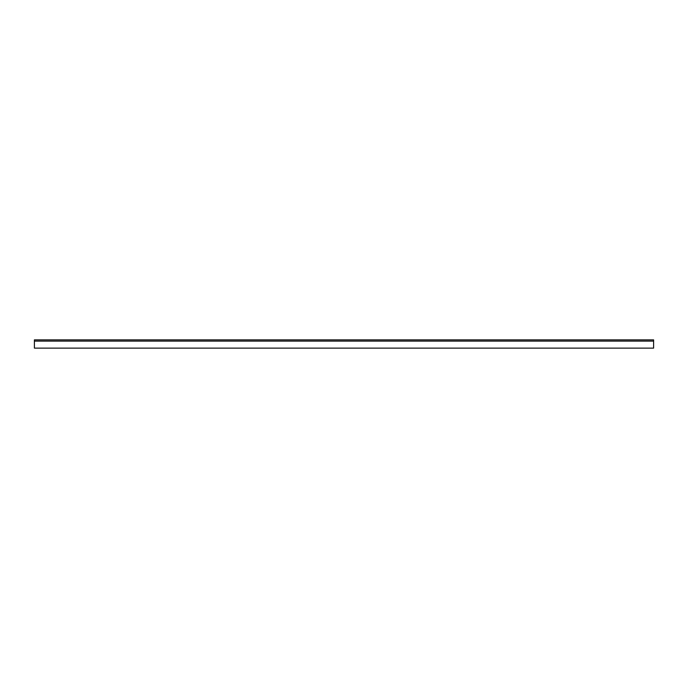 <?xml version="1.0" encoding="UTF-8"?>
<svg xmlns="http://www.w3.org/2000/svg" width="688" height="688" viewBox="0 0 688 688"><rect width="100%" height="100%" fill="white"/><g stroke="black" fill="none" stroke-linecap="round" stroke-linejoin="round"><path stroke-width="1.03" d="M653.6 341.11L653.6 339.872L34.4 339.872L34.4 348.128L653.6 348.128L653.6 341.11L34.4 341.11"/></g></svg>
